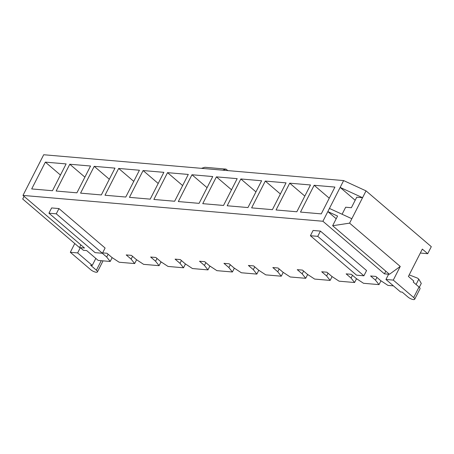 <?xml version="1.0" encoding="UTF-8"?>
<svg xmlns="http://www.w3.org/2000/svg" width="454" height="454" viewBox="0 0 454 454"><rect width="100%" height="100%" fill="white"/><g stroke="black" fill="none" stroke-linecap="round" stroke-linejoin="round"><path stroke-width="0.68" d="M80.874 244.91L79.507 247.589L22.7 199.028L24.068 196.349M376.922 277.388L375.503 280.18L379.011 284.624L380.963 280.793M375.503 280.18L370.577 275.975L375.793 276.424L380.713 280.629L387.971 285.396L393.431 285.867M322.908 221.257L343.633 180.584L43.703 154.746L22.978 195.419L322.908 221.257L384.442 273.858L385.809 271.18M343.633 180.584L366.032 190.873L431.3 246.664L427.713 253.707L420.33 253.031M363.892 275.799L366.571 270.544L320.422 231.097L313.09 230.462L310.411 235.717L356.56 275.169L363.892 275.799L317.743 236.352L310.411 235.717M48.941 213.193L51.62 207.938L58.952 208.568L105.101 248.02L102.422 253.275L95.09 252.64L48.941 213.193L56.273 213.823L102.422 253.275M379.011 284.624L363.535 283.29L356.276 278.523L351.356 274.318L346.141 273.87L351.067 278.075L352.486 275.283M400.246 266.441L389.447 274.29L332.64 225.729L349.591 223.141L400.246 266.441L393.283 280.107L385.951 279.471L388.63 274.216L384.442 273.858M22.978 195.419L84.512 248.02L80.324 247.657L77.645 252.912L92.258 265.403L90.63 265.267L96.396 270.198A4.347 1.356 -153 0 1 97.417 271.923L102.774 261.413A4.347 1.356 -153 0 0 102.723 260.823M102.298 253.264L106.696 257.026L110.209 261.464L98.195 260.431L86.657 250.568L83.4 250.29L80.324 247.657M102.615 252.889L106.991 253.264L111.911 257.475L119.169 262.236L134.645 263.57L131.132 259.132L126.212 254.921L131.427 255.369L136.348 259.58L143.606 264.341L159.082 265.675L155.569 261.237L150.649 257.026L155.864 257.475L160.784 261.686L168.042 266.447L183.518 267.781L180.005 263.337L175.085 259.132L180.3 259.58L185.221 263.791L192.479 268.552L207.955 269.886L204.442 265.442L199.522 261.237L204.737 261.686L209.657 265.896L216.916 270.658L232.391 271.991L228.878 267.548L223.958 263.343L229.174 263.791L234.094 268.002L241.352 272.763L256.828 274.097L253.315 269.653L248.395 265.448L253.61 265.896L258.53 270.102L265.789 274.869L281.264 276.202L277.752 271.759L272.831 267.554L278.047 268.002L282.967 272.207L290.225 276.974L305.701 278.308L302.188 273.864L297.268 269.659L302.483 270.107L307.403 274.312L314.662 279.079L330.137 280.413L326.625 275.97L321.704 271.764L326.92 272.213L331.84 276.418L339.098 281.185L354.574 282.519L351.067 278.075M305.701 278.308L307.653 274.477M302.188 273.864L303.613 271.072M419.019 287.019L413.668 297.529A4.347 1.356 27 0 1 414.689 299.254L420.041 288.744A4.347 1.356 27 0 0 419.019 287.019L413.254 282.087L413.787 281.037L408.407 276.435L422.328 249.104L427.713 253.707M414.689 299.254A4.347 1.356 27 0 1 411.971 299.237A4.347 1.356 27 0 1 407.964 297.035L402.193 292.104L400.564 291.967L385.951 279.471M349.591 223.141L351.839 218.726L329.445 208.437M413.668 297.529L393.283 280.107M355.176 200.259L340.154 187.417L362.553 197.706L366.032 190.873M342.095 214.248L345.676 207.223L351.379 207.716L356.736 197.206L362.553 197.706L351.839 218.726M131.132 259.132L132.557 256.34M134.645 263.57L136.597 259.739M110.209 261.464L112.161 257.634M106.696 257.026L108.12 254.234M159.082 265.675L161.034 261.844M155.569 261.237L156.993 258.445M326.625 275.97L328.049 273.177M330.137 280.413L332.09 276.582M251.624 207.875L265.278 181.072L286.048 182.866L272.394 209.663L251.624 207.875M280.379 193.989L265.278 181.072M153.878 199.454L167.532 172.656L188.302 174.444L174.648 201.247L153.878 199.454M296.831 211.768L276.06 209.981L289.714 183.178L310.485 184.971L296.831 211.768M199.085 203.352L178.314 201.559L191.968 174.762L212.739 176.549L199.085 203.352M101.338 194.931L80.568 193.137L94.222 166.34L114.993 168.128L101.338 194.931M52.465 190.72L31.695 188.932L45.349 162.129L66.119 163.917L52.465 190.72M56.131 191.032L69.785 164.234L90.556 166.022L76.902 192.825L56.131 191.032M150.212 199.141L129.441 197.348L143.095 170.551L163.866 172.338L150.212 199.141M247.958 207.557L227.187 205.77L240.841 178.967L261.612 180.76L247.958 207.557M105.005 195.243L118.659 168.445L139.429 170.233L125.775 197.036L105.005 195.243M202.751 203.664L216.405 176.861L237.175 178.655L223.521 205.452L202.751 203.664M300.497 212.086L314.151 185.283L334.921 187.076L321.267 213.874L300.497 212.086M281.264 276.202L283.217 272.372M277.752 271.759L279.176 268.967M231.506 189.778L216.405 176.861M232.391 271.991L234.343 268.161M228.878 267.548L230.303 264.761M182.633 185.567L167.532 172.656M183.518 267.781L185.47 263.95M180.005 263.337L181.43 260.551M133.76 181.356L118.659 168.445M354.574 282.519L356.526 278.688M304.816 196.088L289.714 183.178M255.942 191.883L240.841 178.967M256.828 274.097L258.78 270.266M253.315 269.653L254.739 266.861M207.069 187.672L191.968 174.762M207.955 269.886L209.907 266.055M204.442 265.442L205.866 262.656M158.196 183.461L143.095 170.551M109.323 179.251L94.222 166.34M84.887 177.145L69.785 164.234M60.45 175.04L45.349 162.129M74.768 243.537L70.313 252.282L90.698 269.704A4.347 1.356 -153 0 0 94.704 271.906A4.347 1.356 -153 0 0 97.417 271.923M70.313 252.282L77.645 252.912M92.258 265.403L95.822 258.405M336.198 218.737L327.839 211.587L337.566 216.059L332.64 225.729M201.428 168.332L204.89 167.288L226.069 169.115L227.812 170.608M222.608 170.159L226.069 169.115M58.952 208.568L56.273 213.823M329.252 198.194L314.151 185.283M320.422 231.097L317.743 236.352M161.885 262.406L160.926 262.06M210.758 266.617L209.799 266.271M259.631 270.828L258.672 270.482M308.504 275.033L307.545 274.693M357.377 279.244L356.418 278.904M419.314 287.286L421.284 283.421L418.787 279.153L416.068 284.493M409.196 274.88L417.635 278.171L418.787 279.153M101.242 260.692L96.396 270.198"/></g></svg>
